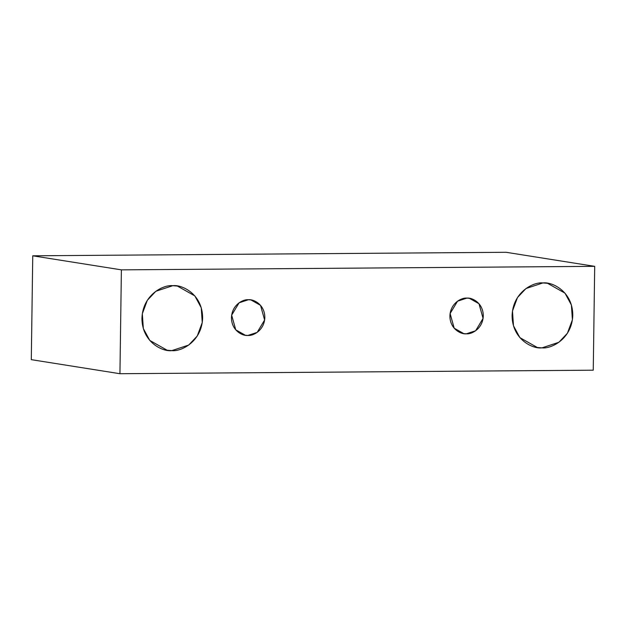 <?xml version="1.0" encoding="UTF-8"?>
<svg xmlns="http://www.w3.org/2000/svg" width="626" height="626" viewBox="0 0 626 626"><rect width="100%" height="100%" fill="white"/><g stroke="black" fill="none" stroke-linecap="round" stroke-linejoin="round"><path stroke-width="0.94" d="M121.389 269.861L594.7 266.34L506.058 252.286L32.748 255.807L121.389 269.861L32.748 255.807L31.3 359.66L119.942 373.714L31.3 359.66L32.748 255.807L506.058 252.286L594.7 266.34L593.252 370.193L119.942 373.714L121.389 269.861L119.942 373.714L593.252 370.193L594.7 266.34L121.389 269.861M541.991 347.853C533.094 349.23 512.178 339.644 512.099 315.629C512.851 291.606 534.041 281.708 542.898 282.944C551.788 281.575 572.704 291.16 572.782 315.175C572.031 339.198 550.849 349.097 541.991 347.853L558.869 342.297L567.406 333.259L572.407 319.792L571.397 305.019L564.981 293.148L547.531 283.296L542.898 282.944L526.012 288.508L517.475 297.546L512.475 311.012L513.484 325.786L519.901 337.657L537.351 347.508L541.991 347.853M171.837 350.615C162.94 351.984 142.024 342.399 141.946 318.384C142.697 294.361 163.887 284.462 172.745 285.706C181.634 284.329 202.55 293.915 202.628 317.93C201.877 341.96 180.695 351.851 171.837 350.615L188.716 345.051L197.253 336.013L202.253 322.546L201.243 307.773L194.827 295.902L177.377 286.051L172.745 285.706L155.858 291.262L147.321 300.3L142.321 313.767L143.331 328.54L149.755 340.411L167.197 350.263L171.837 350.615M247.888 335.442C242.998 336.193 231.495 330.927 231.448 317.718C231.863 304.502 243.514 299.064 248.389 299.744C253.28 298.985 264.782 304.259 264.829 317.468C264.415 330.685 252.763 336.123 247.888 335.442L257.176 332.383L264.618 320.011L260.533 305.355L250.94 299.932L248.389 299.744L239.101 302.804L231.659 315.175L235.744 329.832L245.337 335.254L247.888 335.442M466.339 333.815C461.448 334.574 449.945 329.299 449.906 316.091C450.313 302.874 461.965 297.436 466.839 298.117C471.73 297.366 483.233 302.632 483.28 315.84C482.865 329.057 471.214 334.495 466.339 333.815L475.627 330.755L483.076 318.384L478.984 303.727L469.39 298.305L466.839 298.117L457.551 301.176L450.11 313.556L454.194 328.204L463.788 333.627L466.339 333.815"/></g></svg>

